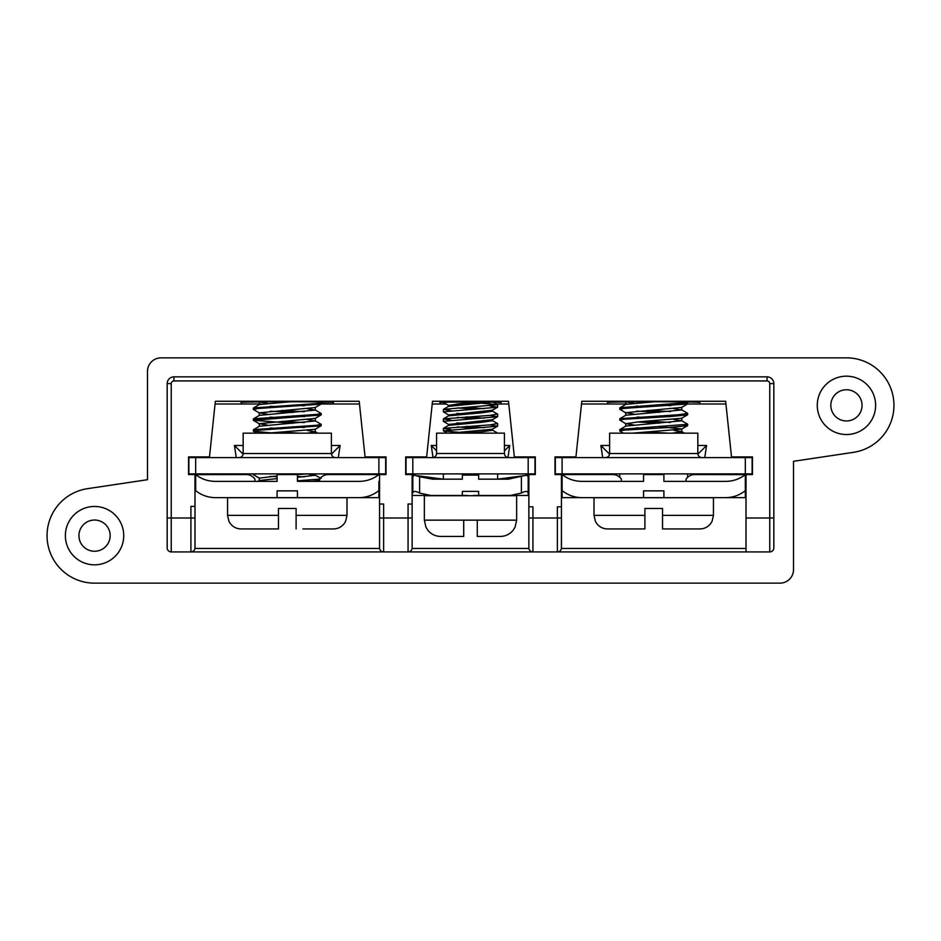 <?xml version="1.0" encoding="UTF-8"?>
<svg xmlns="http://www.w3.org/2000/svg" width="941" height="941" viewBox="0 0 941 941"><rect width="100%" height="100%" fill="white"/><g stroke="black" fill="none" stroke-linecap="round" stroke-linejoin="round"><path stroke-width="1.41" d="M194.987 517.997L194.987 506.387L190.917 506.387L190.917 517.997L194.987 517.997L194.987 547.862L194.987 517.997M307.342 473.899L315.317 475.252L297.45 477.31M277.101 478.616L259.387 480.51L257.928 481.357M254.905 481.357L254.905 479.11C252.847 476.628 252.847 476.628 254.905 479.11C252.847 476.628 252.847 476.628 254.905 479.11A10.316 10.316 0 0 0 246.366 474.57L195.669 474.64C201.68 479.228 208.455 481.474 215.995 481.357L277.101 481.357L277.101 474.57L297.45 474.57L297.45 481.357L358.45 481.357C366.061 481.463 372.859 479.204 378.858 474.57L328.186 474.57A10.316 10.316 0 0 0 319.646 479.11L297.45 480.827M297.45 476.475L304.343 476.852M331.385 453.527C331.632 456.009 332.985 457.361 335.455 457.597L239.096 457.597C241.59 457.338 242.943 455.985 243.166 453.527L243.166 433.166L331.385 433.166L331.385 453.527L243.166 453.527M307.401 473.888L297.45 474.605M277.101 475.923L259.387 478.134L253.458 474.711L253.341 473.888M256.023 473.888L253.341 474.57M270.208 476.381L277.101 476.746M319.646 479.157L319.646 480.51L311.518 481.357M290.769 401.736L259.387 404.512L253.341 408.076L255.987 408.747M270.208 406.277L281.547 407.018M307.342 408.747L315.317 410.1L259.387 415.369L253.341 418.933L255.987 419.604M270.208 417.134L281.547 417.875M307.342 419.604L315.317 420.956L259.387 426.226L253.341 429.79L255.987 430.472M270.208 427.99L281.547 428.731M307.342 430.472L315.317 431.825L307.331 433.166M259.269 401.901L267.209 403.324M293.016 405.053L304.343 405.806M359.497 404.007L321.21 404.007L315.176 407.559L259.234 412.828L267.209 414.181M293.016 415.91L304.343 416.663M318.576 414.181L321.21 414.852L315.176 418.416L259.234 423.685L267.209 425.038M293.016 426.767L304.343 427.52M318.576 425.038L321.21 425.72L315.176 429.284L267.444 433.166M320.399 478.122L321.21 477.287M319.646 480.51L319.646 481.357M412.134 504.023L408.065 504.023L408.065 517.997L412.134 517.997L412.134 547.862L412.134 474.57L405.689 474.57L405.689 456.926L426.649 456.926L432.495 401.278L508.505 401.278L514.351 456.926L535.311 456.926L535.311 474.57L528.866 474.57L528.866 506.811L532.935 506.811L532.935 551.932L408.065 551.932L408.065 517.997L383.634 517.997L383.634 504.023L379.564 504.023L379.564 474.57L386.01 474.57L386.01 456.926L365.061 456.926L359.203 401.278L215.348 401.278L209.49 456.926L188.541 456.926L188.541 474.57L194.987 474.57L194.987 506.387M746.013 548.462L561.389 548.462L561.436 517.997L561.436 547.862A4.07 4.07 0 0 1 557.366 551.932L746.013 551.932L746.013 474.57L752.459 474.57L752.459 456.926L731.51 456.926L725.652 401.278L581.797 401.278L575.939 456.926L554.99 456.926L554.99 474.57L561.436 474.57L561.436 506.811L557.366 506.811L557.366 517.997L528.866 517.997L528.866 547.862A4.07 4.07 0 0 0 532.935 551.932L769.762 551.932L769.762 383.634A2.717 2.717 0 0 0 767.056 380.929L173.944 380.929A2.717 2.717 0 0 0 171.238 383.634L171.238 517.997L190.917 517.997L190.917 551.932L171.238 551.932A4.07 4.07 0 0 1 167.169 547.862A4.07 4.07 0 0 0 171.238 551.932L171.238 517.997L167.169 517.997L167.169 547.862M769.762 551.932A4.07 4.07 0 0 0 773.831 547.862L773.831 383.634A6.787 6.787 0 0 0 767.056 376.847L173.944 376.847A6.787 6.787 0 0 0 167.169 383.634L167.169 517.997M662.546 528.948L662.546 508.458L644.903 508.458L644.903 515.374L594.006 515.374L594.006 497.73L713.443 497.73L713.443 515.374L712.055 521.349L710.526 523.784C707.761 527.136 704.209 528.854 699.869 528.948L662.852 528.948M627.271 528.948L626.577 528.948M644.903 515.374L644.903 528.948L607.58 528.948C603.24 528.854 599.688 527.136 596.923 523.784L595.394 521.349L594.006 515.374M582.55 481.357C574.975 481.474 568.164 479.216 562.142 474.57L612.814 474.57A10.316 10.316 0 0 1 621.354 479.11L621.354 481.357L582.55 481.357L643.55 481.357L643.55 474.57L663.899 474.57L663.899 481.357L725.005 481.357C732.521 481.474 739.308 479.24 745.331 474.64L694.634 474.57A10.316 10.316 0 0 0 686.095 479.11C688.153 476.628 688.153 476.628 686.095 479.11L686.095 481.357M621.354 479.11C619.284 476.628 619.284 476.628 621.354 479.11M619.79 497.648L562.106 497.648L562.106 490.861M663.899 497.648L663.899 490.861L643.55 490.861L643.55 497.648L724.652 497.648C732.392 497.754 739.285 495.425 745.331 490.673L745.331 497.648L724.652 497.648M745.331 474.64L745.331 490.673M562.106 474.57L562.106 490.579C568.223 495.425 575.151 497.777 582.902 497.648L643.55 497.648M562.106 497.648L562.106 490.579M687.659 497.648L745.331 497.648L745.331 490.861M562.106 457.608L555.331 457.608L555.331 473.888L562.106 473.888L562.106 457.608L752.118 457.608L752.118 473.888L562.106 473.888M446.105 403.995L439.965 403.995L439.965 402.536C438.482 401.854 502.518 401.854 501.035 402.536L501.035 403.995L496.542 403.995L508.787 404.007M472.159 403.995L458.208 403.995M318.576 403.324L333.42 403.995L333.42 402.536C335.655 401.501 238.896 401.501 241.131 402.536L241.131 403.995L261.433 403.995M627.071 403.995L607.58 403.995L607.58 402.536C605.345 401.501 702.104 401.501 699.869 402.536L699.869 403.995L687.518 403.995L685.248 403.207M472.029 404.007L458.373 404.007M446.128 404.007L432.213 404.007M609.615 445.481L600.887 445.481L609.568 454.162M600.887 445.481L602.699 457.608M379.564 504.023L379.564 547.862A4.07 4.07 0 0 0 383.634 551.932L408.065 551.932A4.07 4.07 0 0 0 412.134 547.862L412.099 548.462L528.901 548.462M725.946 404.007L687.506 404.007L681.613 407.418L625.683 412.687L633.658 414.04M627.024 404.007L581.503 404.007M507.964 457.526L509.763 445.481L504.435 445.481M436.565 445.481L431.237 445.481L433.036 457.526M509.763 445.481L504.435 450.821M338.301 457.608L340.113 445.481L331.385 445.481M243.166 445.481L234.438 445.481L236.25 457.608M261.375 404.007L215.054 404.007M704.75 457.608L706.562 445.481L697.834 445.481M862.05 405.359A15.609 15.609 0 0 0 838.643 391.832A15.609 15.609 0 0 0 838.643 418.874A15.609 15.609 0 0 0 862.05 405.359M875.624 405.359A29.183 29.183 0 0 0 831.856 380.082A29.183 29.183 0 0 0 831.856 430.625A29.183 29.183 0 0 0 875.624 405.359M110.156 535.641A15.609 15.609 0 0 0 86.748 522.126A15.609 15.609 0 0 0 86.748 549.168A15.609 15.609 0 0 0 110.156 535.641M846.453 357.851L161.052 357.851A13.574 13.574 0 0 0 147.478 371.424L147.478 479.71L87.537 488.661A47.497 47.497 0 0 0 47.179 539.169A47.497 47.497 0 0 0 94.547 583.149L779.948 583.149A13.574 13.574 0 0 0 793.522 569.576L793.522 461.29L853.463 452.339A47.497 47.497 0 0 0 893.95 405.359A47.497 47.497 0 0 0 846.453 357.851M773.831 547.862L773.831 517.997L746.013 517.997M123.73 535.641A29.183 29.183 0 0 0 79.961 510.375A29.183 29.183 0 0 0 79.961 560.918A29.183 29.183 0 0 0 123.73 535.641M379.564 517.997L383.634 517.997L383.634 551.932L190.917 551.932A4.07 4.07 0 0 0 194.987 547.862M528.866 506.811L528.866 517.997M557.366 551.932L557.366 517.997L561.436 517.997L561.436 506.811M706.562 445.481L697.881 454.162M431.237 445.481L436.565 450.821M234.438 445.481L243.119 454.162M340.113 445.481L331.432 454.162M497.648 457.608L508.505 457.549C506.035 457.314 504.67 455.962 504.435 453.48L504.435 433.131L436.565 433.131L436.565 453.48C436.353 455.938 434.989 457.291 432.495 457.549L443.352 457.608M490.779 429.649L492.519 430.249L481.51 431.825L463.442 433.131L447.187 433.131L443.352 430.837L497.53 426.214L489.791 424.897M508.505 457.549L432.495 457.549M465.913 432.942L443.47 430.966M465.913 423.45L456.867 422.921M497.53 416.722L492.378 419.71L448.622 424.462L443.352 421.345L497.53 416.722L489.791 415.393M465.913 413.946L456.867 413.417M497.53 407.218L492.378 410.205L448.622 414.957L443.352 411.84L497.53 407.218L489.791 405.9M465.913 404.442L456.867 403.912M482.604 402.054L459.49 403.713L448.622 405.453L443.376 402.289M475.264 402.583L497.648 404.665L443.47 409.382L451.021 410.664M497.53 414.028L490.155 415.369L443.47 418.886L451.021 420.156M497.53 423.532L490.155 424.861L443.47 428.378L451.021 429.661M492.378 430.084L497.601 433.083M448.622 405.453L450.221 405.889M466.301 407.371L484.133 408.665M448.622 414.957L450.221 415.393M466.301 416.875L484.133 418.169M448.622 424.462L450.221 424.897M466.301 426.367L484.133 427.673M497.53 426.214L492.378 429.214L450.657 433.131M491.649 402.148L448.622 406.336L443.47 409.323M457.338 407.912L475.087 409.194M490.779 410.641L492.519 411.241L481.51 412.828L448.622 415.828L443.47 418.816M457.338 417.404L475.087 418.698M490.779 420.145L492.519 420.745L481.51 422.321L448.622 425.332L443.47 428.32M457.338 426.908L475.087 428.202M321.093 404.136L257.893 408.523L253.341 409.429L259.387 412.993M270.208 411.229L293.016 412.452M321.093 414.993L253.341 420.286L293.016 423.309M321.093 425.85L257.893 430.237L253.458 431.272L274.419 433.166M320.152 401.972L321.21 402.642L316.658 403.548L253.458 407.947M281.547 410.488L304.343 411.699M315.176 409.935L321.21 413.511L316.658 414.405L253.458 418.804M281.547 421.345L304.343 422.556M315.176 420.803L321.21 424.367L316.658 425.273L253.458 429.661M281.547 432.201L299.756 433.166M296.097 528.948L296.097 508.458L278.454 508.458L278.454 515.374L227.557 515.374L227.557 497.73L346.994 497.73L346.994 515.374L345.606 521.349L344.077 523.784C341.312 527.136 337.76 528.854 333.42 528.948L302.884 528.948M278.148 528.948L241.131 528.948C236.791 528.854 233.239 527.136 230.474 523.784L228.945 521.349L227.557 515.374M378.894 490.861L378.894 497.648L321.21 497.648M195.669 474.64L195.669 490.673C201.762 495.448 208.655 497.777 216.348 497.648L358.098 497.648C365.884 497.754 372.812 495.401 378.894 490.579L378.894 481.357M378.894 490.579L378.894 497.648L358.098 497.648M277.101 497.648L277.101 490.861L297.45 490.861L297.45 497.648M253.341 497.648L216.348 497.648M278.454 515.374L278.454 528.948M623.436 433.166L619.79 431.002L624.342 430.096L670.686 427.379L687.542 425.697L685.271 424.932M659.453 423.156L636.657 421.944M687.542 414.84L681.613 418.275L639.704 421.733L625.824 423.709L619.79 420.145L624.342 419.239L670.686 416.522L687.542 414.84L685.342 414.075M659.453 412.299L636.657 411.088M625.824 412.852L619.79 409.276L624.342 408.382L687.542 403.983M625.683 404.454L625.683 401.901L633.658 403.171M659.547 404.912L670.792 405.653M660.253 415.816L670.792 416.51M625.824 423.709L633.658 424.897M659.676 426.638L681.766 428.967M687.542 425.697L681.613 429.131L632.317 433.166M195.669 457.608L188.882 457.608L188.882 473.888L195.669 473.888L195.669 457.608L385.669 457.608L385.669 473.888L195.669 473.888M654.983 401.736L625.824 404.359L619.943 407.782M636.316 406.1L647.984 406.877M673.791 408.606L681.766 409.958L625.824 415.228L619.907 418.663M637.175 417.028L647.984 417.733M673.791 419.463L681.766 420.815L625.824 426.085L619.943 429.496M636.387 427.826L647.984 428.59M673.791 430.319L681.766 431.672L672.062 433.166M687.659 403.854L687.659 402.56L619.907 407.724L622.577 408.582M647.984 410.335L670.521 411.57M687.659 414.71L687.659 413.428L678.238 414.758L619.919 418.686L622.307 419.474M647.984 421.192L670.521 422.427M687.659 425.567L687.659 424.285L619.919 429.437L622.624 430.296M647.996 432.048L668.639 433.166M701.904 457.597C699.434 457.361 698.069 456.009 697.834 453.527L697.834 433.166L609.615 433.166L609.615 453.527C609.392 455.985 608.039 457.338 605.545 457.597L701.904 457.597M412.817 457.608L406.03 457.608L406.03 473.888L412.817 473.888L412.817 457.608L534.97 457.608L534.97 473.888L412.817 473.888M523.878 475.664L497.648 479.169L478.64 479.169L478.64 475.099L462.36 475.099L462.36 479.169L443.352 479.169L417.122 475.664M473.347 495.472L510.245 495.472L521.396 493.049C525.49 490.92 527.748 490.92 528.183 493.049L528.183 495.472L510.245 495.472M516.644 520.15L516.644 495.719L424.356 495.719L424.356 520.15L516.644 520.15L515.092 527.089L513.233 530.136C509.904 534.217 505.623 536.323 500.353 536.441L497.648 536.441M456.926 536.441L440.647 536.441L463.713 536.441L456.926 536.441L463.713 536.441L463.713 520.15M477.287 520.15L477.287 536.441L496.777 536.441M477.287 531.736L477.287 534.864M527.078 475.24L528.183 475.099L528.183 479.169M528.183 491.378L528.183 476.758L526.642 475.111L508.399 479.169L478.64 479.169M413.922 475.24L412.817 475.099L412.817 493.049C413.24 490.92 415.499 490.92 419.604 493.049L430.755 495.472L462.36 495.472L462.36 491.378L478.64 491.378L478.64 495.472M412.817 495.472L430.755 495.472M412.817 493.049L412.817 476.758L414.346 475.111L419.604 476.758L419.604 493.049M462.36 479.169L432.601 479.169L419.604 476.758M467.653 495.472L462.36 495.472M477.287 536.441L500.353 536.441M767.056 380.929L767.056 376.847A6.787 6.787 0 0 1 773.831 383.634L769.762 383.634M713.443 515.374L662.546 515.374M745.331 473.888L745.331 457.608M379.611 548.462L194.94 548.462M173.944 380.929L173.944 376.847A6.787 6.787 0 0 0 167.169 383.634L171.238 383.634M504.435 453.48L436.565 453.48M346.994 515.374L296.097 515.374M378.894 473.888L378.894 457.608M697.834 453.527L609.615 453.527M528.183 473.888L528.183 457.608M521.396 476.758L521.396 493.049M315.176 475.087L321.093 478.522M315.317 475.252L315.317 473.888M259.234 480.604L259.234 477.981M319.646 480.969L318.975 481.357M315.317 431.813L315.317 429.19M315.317 420.956L315.317 418.333M315.317 410.1L315.317 407.477M259.234 426.308L259.234 423.685M259.234 415.452L259.234 412.828M259.234 404.595L259.234 401.972M687.659 477.287L687.659 473.888M619.79 477.287L619.79 473.888M497.648 426.085L497.648 423.673M497.648 416.592L497.648 414.169M497.648 407.088L497.648 404.665M443.352 430.837L443.352 428.52M443.352 421.345L443.352 419.016M443.352 411.84L443.352 409.523M492.519 430.237L492.519 429.131M492.519 420.745L492.519 419.627M492.519 411.241L492.519 410.123M448.481 425.414L448.481 424.297M448.481 415.91L448.481 414.793M448.481 406.418L448.481 405.3M493.425 402.183L497.507 404.559M492.378 411.076L497.507 414.064M492.378 420.58L497.507 423.556M256.728 433.166L253.458 431.272M259.387 423.85L253.458 420.415M321.21 425.708L321.21 424.356M321.21 414.863L321.21 413.499M321.21 403.995L321.21 402.642M253.341 431.143L253.341 429.79M253.341 420.286L253.341 418.933M253.341 409.429L253.341 408.076M317.787 433.166L315.176 431.66M681.766 431.672L681.766 429.049M681.766 420.815L681.766 418.192M681.766 409.958L681.766 407.335M625.683 426.167L625.683 423.544M625.683 415.31L625.683 412.687M687.542 402.372L686.859 401.972M687.542 413.228L681.613 409.794M687.542 424.085L681.613 420.651M684.483 433.178L681.613 431.507M619.79 431.002L619.79 429.578M619.79 420.145L619.79 418.827M619.79 409.276L619.79 407.876M497.648 479.169L497.648 473.888M443.352 479.169L443.352 473.888M424.356 520.15L425.908 527.089L427.767 530.136C431.096 534.217 435.377 536.323 440.647 536.441"/></g></svg>
